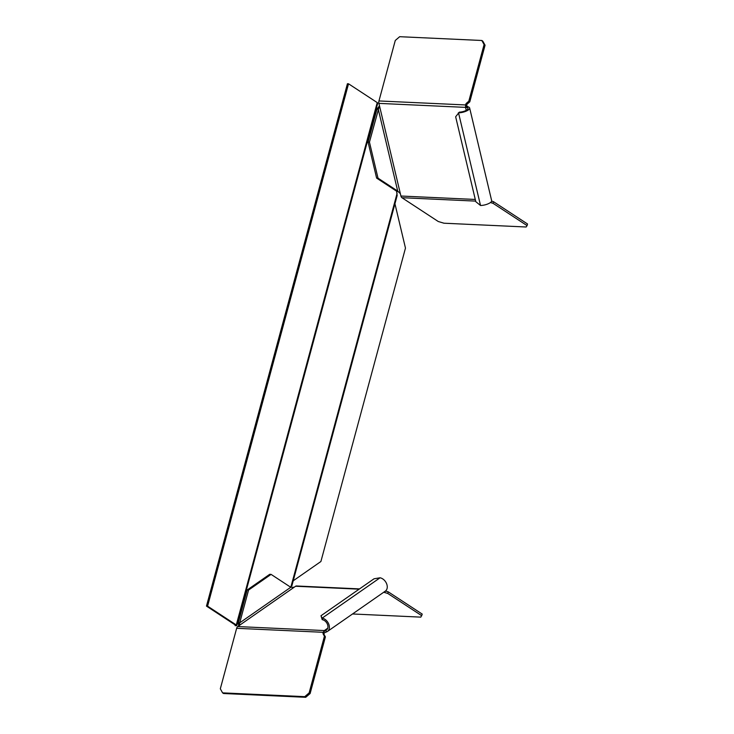 <?xml version="1.0" encoding="UTF-8"?>
<svg xmlns="http://www.w3.org/2000/svg" width="734" height="734" viewBox="0 0 734 734"><rect width="100%" height="100%" fill="white"/><g stroke="black" fill="none" stroke-linecap="round" stroke-linejoin="round"><path stroke-width="1.1" d="M397.167 195.51L291.866 585.805L397.167 195.51L396.543 191.069M377.047 108.971L376.634 107.256M290.279 586.961L291.884 585.695M293.224 580.796L320.905 561.51L405.471 248.092L394.947 203.777M237.229 623.918L238.284 623.184M235.219 624.937L235.128 625.662L235.174 624.909L206.474 606.11L207.584 606.156L236.284 624.964A2.808 0.752 -164.9 0 1 236.779 625.588L377.726 103.228A2.808 0.752 15.1 0 1 377.689 103.292L236.788 625.515M236.779 625.588A2.808 0.752 -164.9 0 1 236.743 625.662L235.128 625.662M206.474 606.11L347.421 83.74L348.531 83.795L377.23 102.595A2.808 0.752 15.1 0 1 377.726 103.228M348.531 83.795L207.584 606.156M458.346 112.843L458.53 112.843A7.725 2.597 -13.4 0 0 468.228 110.036A7.725 2.597 -13.4 0 0 469.641 107.971A7.725 2.597 -13.4 0 0 468.191 106.907L466.815 107.549L465.585 104.953L465.539 107.375L466.815 107.549A5.973 2.009 166.6 0 1 467.934 108.375A5.973 2.009 166.6 0 1 466.842 109.972A5.973 2.009 166.6 0 1 459.346 112.137L455.649 116.77L475.815 201.703L480.531 205.492A7.725 2.597 166.6 0 0 490.239 202.685A7.725 2.597 166.6 0 0 491.642 200.621L469.641 107.971M490.44 202.538L493.055 203.318L527.085 225.613L526.113 226.999L443.96 223.209L438.271 221.512L401.929 197.703A3.156 1.936 -87.4 0 1 400.911 196.024L379.46 105.705L369.45 142.13L368.064 142.066L376.909 109.283L378.294 109.348L397.7 191.069L396.314 191.005L376.615 178.096L378.01 178.16L369.45 142.13M527.085 225.613L527.526 223.98L493.496 201.685L491.624 201.125M493.055 203.318L493.496 201.685M378.955 100.953L395.277 40.462L399.663 36.7L481.816 40.489L482.798 41.132L485.064 45.205L469.788 101.852L467.503 103.815A2.11 1.569 -56.8 0 0 466.567 105.595L465.585 104.953L378.955 100.953A3.156 1.936 -87.4 0 0 378.909 103.375L379.46 105.705M465.585 104.953A2.11 1.569 123.2 0 1 466.521 103.173L468.806 101.209L484.091 44.563L481.816 40.489M466.567 105.595L468.191 106.907M468.806 101.209L469.788 101.852M484.091 44.563L485.064 45.205M376.909 109.283L379.34 106.054M376.615 178.096L368.064 142.066M378.01 178.16L397.7 191.069L400.36 193.693M398.69 192.005L396.314 191.005M326.502 631.919A7.725 5.533 -124.9 0 0 327.465 631.433A7.725 5.533 -124.9 0 0 329.153 625.377A7.725 5.533 -124.9 0 0 322.171 618.111L322.373 619.698A5.973 4.276 55.1 0 1 327.768 625.313A5.973 4.276 55.1 0 1 326.465 629.992A5.973 4.276 55.1 0 1 325.722 630.368L326.502 631.919L324.254 632.947A2.11 1.569 -56.8 0 0 324.217 634.772L325.401 636.892L310.115 693.538L305.72 697.3L223.576 693.511L222.595 692.868L304.748 696.658L309.133 692.896L310.115 693.538M322.198 619.661L320.987 615.743L374.046 578.787L380.056 577.786A7.725 5.533 55.1 0 1 387.038 585.053A7.725 5.533 55.1 0 1 385.35 591.109L327.465 631.433M309.133 692.896L324.419 636.24L323.235 634.13A2.11 1.569 123.2 0 1 323.272 632.304L324.254 632.947M222.595 692.868L220.319 688.795L236.642 628.304L323.272 632.304L325.446 630.469M304.748 696.658L305.72 697.3M324.419 636.24L325.401 636.892M236.642 628.304A3.156 1.936 -87.4 0 1 237.715 626.561L294.141 587.255L290.765 587.283L271.075 574.383L269.69 574.318L247.174 589.998L248.56 590.063L271.075 574.383M359.541 588.897L296.435 585.98A3.156 1.936 -87.4 0 0 295.6 586.246L294.141 587.255M352.522 613.973L420.821 617.129L422.243 614.11L388.203 591.815L387.763 593.448L384.809 592.567A2.11 0.569 15.1 0 1 383.818 592.182M385.497 591.008L388.203 591.815M421.802 615.743L387.763 593.448M323.272 632.304L324.345 630.561L325.722 630.368M320.987 615.743L321.997 618.074M248.56 590.063L239.715 622.845L239.11 622.817L238.33 622.781L247.174 589.998M238.697 625.882L238.33 622.781M290.765 587.283L239.715 622.845L239.275 625.964M291.04 586.438L397.094 193.381M377.23 102.595L236.284 624.964M401.929 197.703L475.678 201.107M378.909 103.375L465.539 107.375L466.246 110.339M475.283 199.455L400.911 196.024M458.53 112.843L480.531 205.492M467.503 103.815L466.521 103.173M323.235 634.13L324.217 634.772M295.6 586.246L359.137 589.173M327.731 628.203L324.345 630.561L237.715 626.561M380.056 577.786L322.171 618.111M384.809 592.567L385.166 591.237"/></g></svg>
